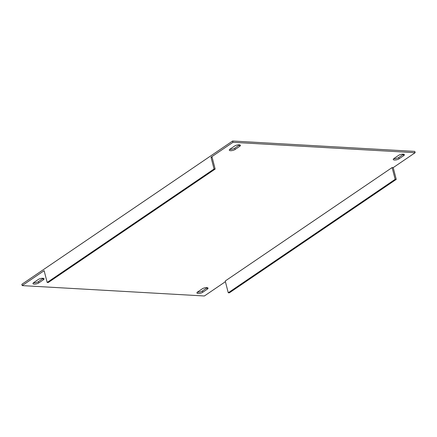 <?xml version="1.0" encoding="UTF-8"?>
<svg xmlns="http://www.w3.org/2000/svg" width="437" height="437" viewBox="0 0 437 437"><rect width="100%" height="100%" fill="white"/><g stroke="black" fill="none" stroke-linecap="round" stroke-linejoin="round"><path stroke-width="0.66" d="M202.244 288.846A3.349 1.136 -14.5 0 1 206.816 287.617A3.349 1.136 -14.5 0 1 208.034 288.152A3.349 1.136 -14.5 0 1 207.346 289.136L202.724 292.277A3.349 1.136 -14.5 0 1 199.239 293.462A3.349 1.136 -14.5 0 1 196.934 292.97A3.349 1.136 -14.5 0 1 197.622 291.987L202.244 288.846M38.276 279.5A3.349 1.136 -14.5 0 1 42.848 278.271A3.349 1.136 -14.5 0 1 44.066 278.806A3.349 1.136 -14.5 0 1 43.378 279.789L38.756 282.93A3.349 1.136 -14.5 0 1 35.271 284.116A3.349 1.136 -14.5 0 1 32.966 283.624A3.349 1.136 -14.5 0 1 33.654 282.641L38.276 279.5M398.582 155.375A3.349 1.136 -14.5 0 1 403.154 154.146A3.349 1.136 -14.5 0 1 404.372 154.682A3.349 1.136 -14.5 0 1 403.684 155.665L399.063 158.806A3.349 1.136 -14.5 0 1 395.578 159.991A3.349 1.136 -14.5 0 1 393.273 159.5A3.349 1.136 -14.5 0 1 393.961 158.516L398.582 155.375M234.614 146.029A3.349 1.136 -14.5 0 1 239.186 144.8A3.349 1.136 -14.5 0 1 240.405 145.335A3.349 1.136 -14.5 0 1 239.716 146.324L235.095 149.459A3.349 1.136 -14.5 0 1 231.61 150.645A3.349 1.136 -14.5 0 1 229.299 150.153A3.349 1.136 -14.5 0 1 229.993 149.17L234.614 146.029M228.267 292.774L229.359 292.834L396.25 179.383L395.157 179.323L228.267 292.774L225.224 281.007L392.115 167.557L393.207 167.622L415.15 152.704L232.965 142.32L211.016 157.238L212.114 157.298L215.157 169.064L48.267 282.515L47.174 282.455L44.132 270.689L22.189 285.607L204.374 295.986L225.405 281.69M43.263 278.32A3.349 1.136 -14.5 0 1 43.039 278.484L38.418 281.625A3.349 1.136 -14.5 0 1 33.431 282.805M239.602 144.849A3.349 1.136 -14.5 0 1 239.378 145.013L234.756 148.154A3.349 1.136 -14.5 0 1 229.769 149.339M22.189 285.607L21.85 284.296L232.626 141.014L414.811 151.393L415.15 152.704M403.57 154.195A3.349 1.136 -14.5 0 1 403.346 154.359L398.724 157.5A3.349 1.136 -14.5 0 1 393.737 158.68M207.231 287.661A3.349 1.136 -14.5 0 1 207.007 287.83L202.386 290.971A3.349 1.136 -14.5 0 1 197.398 292.151M232.626 141.014L232.965 142.32M396.25 179.383L393.207 167.622M47.174 282.455L214.059 169.004L211.016 157.238M214.059 169.004L215.157 169.064M395.157 179.323L392.115 167.557M239.378 145.013L239.716 146.324M234.756 148.154L235.095 149.459M403.346 154.359L403.684 155.665M398.724 157.5L399.063 158.806M38.418 281.625L38.756 282.93M43.039 278.484L43.378 279.789M202.386 290.971L202.724 292.277M207.007 287.83L207.346 289.136"/></g></svg>
